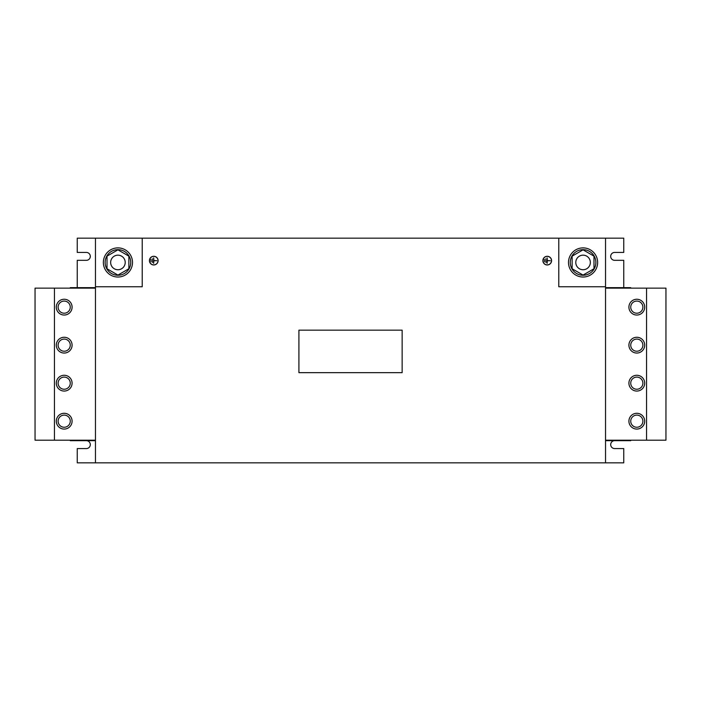 <?xml version="1.0" encoding="UTF-8"?>
<svg xmlns="http://www.w3.org/2000/svg" width="701" height="701" viewBox="0 0 701 701"><rect width="100%" height="100%" fill="white"/><g stroke="black" fill="none" stroke-linecap="round" stroke-linejoin="round"><path stroke-width="1.05" d="M70.266 307.143A6.072 6.072 0 0 1 64.194 313.216A6.072 6.072 0 0 1 58.122 307.143A6.072 6.072 0 0 1 64.194 301.071A6.072 6.072 0 0 1 70.266 307.143M70.266 345.155A6.072 6.072 0 0 1 64.194 351.227A6.072 6.072 0 0 1 58.122 345.155A6.072 6.072 0 0 1 64.194 339.082A6.072 6.072 0 0 1 70.266 345.155M70.266 383.167A6.072 6.072 0 0 1 64.194 389.239A6.072 6.072 0 0 1 58.122 383.167A6.072 6.072 0 0 1 64.194 377.094A6.072 6.072 0 0 1 70.266 383.167M70.266 421.178A6.072 6.072 0 0 1 64.194 427.251A6.072 6.072 0 0 1 58.122 421.178A6.072 6.072 0 0 1 64.194 415.106A6.072 6.072 0 0 1 70.266 421.178M630.734 307.143A6.072 6.072 0 0 1 636.806 301.071A6.072 6.072 0 0 1 642.878 307.143A6.072 6.072 0 0 1 636.806 313.216A6.072 6.072 0 0 1 630.734 307.143M630.734 345.155A6.072 6.072 0 0 1 636.806 339.082A6.072 6.072 0 0 1 642.878 345.155A6.072 6.072 0 0 1 636.806 351.227A6.072 6.072 0 0 1 630.734 345.155M630.734 383.167A6.072 6.072 0 0 1 636.806 377.094A6.072 6.072 0 0 1 642.878 383.167A6.072 6.072 0 0 1 636.806 389.239A6.072 6.072 0 0 1 630.734 383.167M630.734 421.178A6.072 6.072 0 0 1 636.806 415.106A6.072 6.072 0 0 1 642.878 421.178A6.072 6.072 0 0 1 636.806 427.251A6.072 6.072 0 0 1 630.734 421.178M590.338 262.831A7.29 7.29 0 0 1 582.689 269.727A7.29 7.29 0 0 1 575.793 262.078A7.29 7.29 0 0 1 583.442 255.173A7.29 7.29 0 0 1 590.338 262.831M583.066 275.265A12.811 12.811 0 0 0 595.876 262.454A12.811 12.811 0 0 0 583.066 249.644A12.811 12.811 0 0 0 570.255 262.454A12.811 12.811 0 0 0 583.066 275.265M583.066 277.026A14.572 14.572 0 0 0 597.638 262.454A14.572 14.572 0 0 0 583.066 247.882A14.572 14.572 0 0 0 568.493 262.454A14.572 14.572 0 0 0 583.066 277.026M125.207 262.078A7.29 7.29 0 0 1 118.311 269.727A7.29 7.29 0 0 1 110.662 262.831A7.29 7.29 0 0 1 117.558 255.173A7.29 7.29 0 0 1 125.207 262.078M117.934 275.265A12.811 12.811 0 0 1 105.124 262.454A12.811 12.811 0 0 1 117.934 249.644A12.811 12.811 0 0 1 130.745 262.454A12.811 12.811 0 0 1 117.934 275.265M117.934 247.882A14.572 14.572 0 0 0 103.362 262.454A14.572 14.572 0 0 0 117.934 277.026A14.572 14.572 0 0 0 132.507 262.454A14.572 14.572 0 0 0 117.934 247.882M636.806 413.283A7.895 7.895 90 0 0 628.911 421.178A7.895 7.895 0 0 0 636.806 429.073A7.895 7.895 0 0 0 644.701 421.178A7.895 7.895 0 0 0 636.806 413.283A7.895 7.895 0 0 0 628.911 421.178A7.895 7.895 90 0 0 636.806 429.073M636.806 375.272A7.895 7.895 90 0 0 628.911 383.167A7.895 7.895 0 0 0 636.806 391.062A7.895 7.895 0 0 0 644.701 383.167A7.895 7.895 0 0 0 636.806 375.272A7.895 7.895 0 0 0 628.911 383.167A7.895 7.895 90 0 0 636.806 391.062M636.806 337.26A7.895 7.895 90 0 0 628.911 345.155A7.895 7.895 0 0 0 636.806 353.05A7.895 7.895 0 0 0 644.701 345.155A7.895 7.895 0 0 0 636.806 337.26A7.895 7.895 0 0 0 628.911 345.155A7.895 7.895 90 0 0 636.806 353.05M636.806 299.248A7.895 7.895 90 0 0 628.911 307.143A7.895 7.895 0 0 0 636.806 315.038A7.895 7.895 0 0 0 644.701 307.143A7.895 7.895 0 0 0 636.806 299.248A7.895 7.895 0 0 0 628.911 307.143A7.895 7.895 90 0 0 636.806 315.038M64.194 429.073A7.895 7.895 -90 0 0 72.089 421.178A7.895 7.895 0 0 0 64.194 413.283A7.895 7.895 0 0 0 56.299 421.178A7.895 7.895 0 0 0 64.194 429.073A7.895 7.895 0 0 0 72.089 421.178A7.895 7.895 -90 0 0 64.194 413.283M64.194 391.062A7.895 7.895 -90 0 0 72.089 383.167A7.895 7.895 0 0 0 64.194 375.272A7.895 7.895 0 0 0 56.299 383.167A7.895 7.895 0 0 0 64.194 391.062A7.895 7.895 0 0 0 72.089 383.167A7.895 7.895 -90 0 0 64.194 375.272M64.194 353.05A7.895 7.895 -90 0 0 72.089 345.155A7.895 7.895 0 0 0 64.194 337.26A7.895 7.895 0 0 0 56.299 345.155A7.895 7.895 0 0 0 64.194 353.05A7.895 7.895 0 0 0 72.089 345.155A7.895 7.895 -90 0 0 64.194 337.26M64.194 315.038A7.895 7.895 -90 0 0 72.089 307.143A7.895 7.895 0 0 0 64.194 299.248A7.895 7.895 0 0 0 56.299 307.143A7.895 7.895 0 0 0 64.194 315.038A7.895 7.895 0 0 0 72.089 307.143A7.895 7.895 -90 0 0 64.194 299.248M158.102 260.632A4.337 4.337 0 0 0 153.764 256.286A4.337 4.337 0 0 0 149.418 260.632A4.337 4.337 0 0 0 153.764 264.969A4.337 4.337 0 0 0 158.102 260.632M149.515 260.632A4.25 4.25 0 0 0 153.764 264.882A4.25 4.25 0 0 0 158.014 260.632A4.25 4.25 0 0 0 153.764 256.382A4.25 4.25 0 0 0 149.515 260.632M551.582 260.632A4.337 4.337 0 0 0 547.236 256.286A4.337 4.337 0 0 0 542.898 260.632A4.337 4.337 0 0 0 547.236 264.969A4.337 4.337 0 0 0 551.582 260.632M542.986 260.632A4.25 4.25 0 0 0 547.236 264.882A4.25 4.25 0 0 0 551.485 260.632A4.25 4.25 0 0 0 547.236 256.382A4.25 4.25 0 0 0 542.986 260.632M95.467 288.137L35.05 288.137L35.05 440.184L95.467 440.184M35.05 294.394L35.05 319.893M35.05 332.405L35.05 357.904M605.533 440.184L665.95 440.184L665.95 288.137L605.533 288.137M665.95 433.928L665.95 408.429M298.915 372.66L298.915 330.162L402.146 330.162L402.146 372.66L298.915 372.66M605.533 440.675L630.734 440.675L630.734 440.184M624.661 440.184L624.661 440.675M558.776 238.165L558.776 286.744L605.533 286.744L605.533 238.165L95.467 238.165L95.467 462.835L77.25 462.835L77.25 448.57L86.363 448.57A3.943 3.943 0 0 0 90.306 444.618A3.943 3.943 0 0 0 86.363 440.675M95.467 287.655L70.266 287.655L70.266 288.137M76.339 287.655L76.339 288.137M605.533 238.165L623.75 238.165L623.75 252.43L614.637 252.43A3.943 3.943 0 0 0 610.694 256.382A3.943 3.943 0 0 0 614.637 260.325L623.75 260.325L623.75 287.655M95.467 238.165L77.25 238.165L77.25 252.43L86.363 252.43A3.943 3.943 0 0 1 90.306 256.382A3.943 3.943 0 0 1 86.363 260.325L77.25 260.325L77.25 287.655M70.266 440.184L70.266 440.675L95.467 440.675M76.339 440.184L76.339 440.675M95.467 286.744L142.224 286.744L142.224 238.165M605.533 286.744L605.533 462.835L95.467 462.835M630.734 288.137L630.734 287.655L605.533 287.655M624.661 287.655L624.661 288.137M614.637 440.675A3.943 3.943 0 0 0 610.694 444.618A3.943 3.943 0 0 0 614.637 448.57L623.75 448.57L623.75 462.835L605.533 462.835M550.276 260.719L547.332 260.544L547.148 257.898L547.148 263.366L547.332 260.719L550.276 260.719M545.781 258.809L545.965 262.454L545.781 258.809M544.511 261.85L544.327 259.414L544.511 261.85M156.796 260.719L153.852 260.544L153.668 257.898L153.668 263.366L153.852 260.719L156.796 260.719M152.301 258.809L152.485 262.454L152.301 258.809M151.03 261.85L150.846 259.414L151.03 261.85M54.45 288.137L54.45 440.184M646.55 440.184L646.55 288.137M117.934 249.836L128.861 256.145L128.861 268.763L117.934 275.072L107.008 268.763L107.008 256.145L117.934 249.836M583.066 249.836L572.139 256.145L572.139 268.763L583.066 275.072L593.992 268.763L593.992 256.145L583.066 249.836"/></g></svg>
